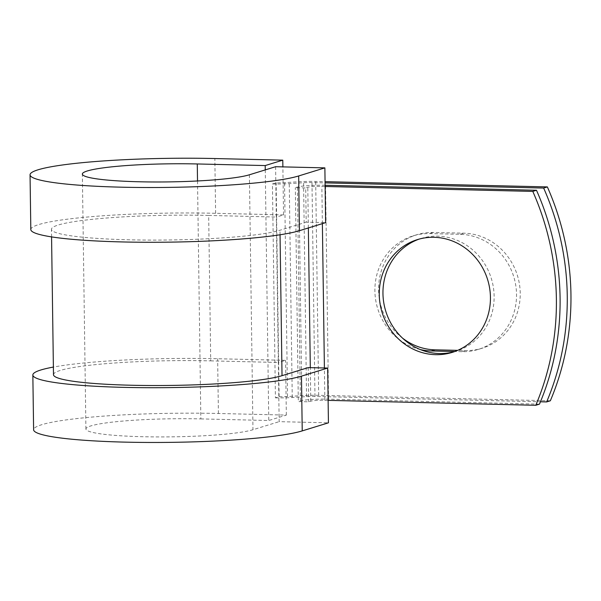 <?xml version="1.0" encoding="UTF-8"?>
<svg xmlns="http://www.w3.org/2000/svg" width="601" height="601" viewBox="0 0 601 601"><rect width="100%" height="100%" fill="white"/><g stroke="black" fill="none" stroke-linecap="round" stroke-linejoin="round"><path stroke-width="0.45" stroke-dasharray="3 2.25" d="M402.542 338.13A59.018 55.254 72.9 0 1 379.163 280.584A59.018 55.254 72.9 0 1 416.793 234.736A59.018 55.254 72.9 0 1 433.359 232.452L463.822 233.173A59.018 55.254 72.9 0 1 520.226 293.168A59.018 55.254 72.9 0 1 482.032 348.257A59.018 55.254 72.9 0 1 465.459 350.541L457.692 350.36M420.324 349.557A59.018 55.254 72.9 0 1 375.016 294.039A59.018 55.254 72.9 0 1 413.09 235.877A59.018 55.254 72.9 0 1 429.662 233.586L460.126 234.307A59.018 55.254 72.9 0 1 516.529 294.31A59.018 55.254 72.9 0 1 478.328 349.399A59.018 55.254 72.9 0 1 461.763 351.683L454.807 351.517M454.071 351.78A59.018 55.254 -107.1 0 0 455.934 351.247A59.018 55.254 -107.1 0 0 494.127 296.158A59.018 55.254 -107.1 0 0 421.158 238.447A59.018 55.254 -107.1 0 0 419.318 239.048M325.111 185.266A22.027 2.314 -0.8 0 0 297.42 187.061L295.339 187.707L305.706 187.948L306.187 222.167L325.637 222.625M325.126 186.49L321.858 186.415A11.013 1.157 -0.8 0 0 307.787 187.309L305.706 187.948M328.116 400.364L324.848 400.289A11.013 1.157 -0.8 0 0 310.777 401.183L308.696 401.821L298.321 401.581L295.339 187.707M539.473 404.135L328.544 399.147A22.027 2.314 -0.8 0 0 300.402 400.935L298.321 401.581M550.336 400.784L318.673 395.308A22.027 2.314 179.2 0 0 301.837 395.631L287.533 396.54A11.013 1.157 -0.8 0 1 279.112 396.698L275.416 397.839L272.433 183.966L276.129 182.824A11.013 1.157 -0.8 0 0 284.543 182.666L298.847 181.75A22.027 2.314 179.2 0 1 315.683 181.434L325.058 181.652M272.433 183.966A22.027 2.314 -0.8 0 0 289.261 183.643L303.565 182.734A11.013 1.157 179.2 0 1 311.987 182.569L325.081 182.884M275.416 397.839A22.027 2.314 -0.8 0 0 292.251 397.516L306.555 396.607A11.013 1.157 179.2 0 1 314.969 396.45L540.457 401.784M308.215 367.602L308.696 401.821M53.489 374.701A117.691 12.358 -0.8 0 1 210.711 360.87L208.675 215.436A117.691 12.358 -0.8 0 0 51.461 229.266A117.691 12.358 -0.8 0 0 149.168 240.084A117.691 12.358 -0.8 0 0 279.991 230.243L306.187 222.167M210.711 360.87L278.639 362.478L276.61 217.044L283.544 214.903L282.876 166.883M208.675 215.436L276.61 217.044L276.129 182.824M279.112 396.698L278.639 362.478L285.573 360.337L217.645 358.737A138.343 14.529 -0.8 0 0 53.384 367.068M275.604 166.71L279.165 421.654L328.431 422.819M197.519 180.969L200.839 418.905A86.033 9.038 -0.8 0 0 85.913 429.016A86.033 9.038 -0.8 0 0 157.334 436.919A86.033 9.038 -0.8 0 0 252.968 429.73L279.165 421.654M200.839 418.905L268.767 420.512L286.339 415.088L218.411 413.488A138.343 14.529 -0.8 0 0 33.611 429.745M283.544 214.903L215.616 213.295A138.343 14.529 -0.8 0 0 30.816 229.559M286.339 415.088L285.573 360.337M265.266 169.895L268.767 420.512M461.763 351.683L465.459 350.541M300.402 400.935L297.42 187.061M318.673 395.308L315.683 181.434M314.969 396.45L311.987 182.569M328.544 399.147L325.562 185.273M324.848 400.289L324.397 367.985M322.376 223.632L321.858 186.415M306.555 396.607L303.565 182.734M292.251 397.516L289.261 183.643M310.777 401.183L310.311 367.654M308.358 227.952L307.787 187.309M280.051 234.773L279.991 230.243M287.533 396.54L284.543 182.666M301.837 395.631L298.847 181.75M429.662 233.586L433.359 232.452M460.126 234.307L463.822 233.173M249.407 174.786L252.968 429.73M218.411 413.488L217.645 358.737M215.616 213.295L214.85 158.544M478.328 349.399L482.032 348.257M421.158 238.447L417.455 239.589M51.566 236.899L51.461 229.266M455.934 351.247L452.23 352.389M413.09 235.877L416.793 234.736M85.913 429.016L82.352 174.072"/><path stroke-width="0.9" d="M490.431 297.3A59.018 55.254 -107.1 0 0 417.455 239.589A59.018 55.254 -107.1 0 0 379.261 294.67A59.018 55.254 -107.1 0 0 452.23 352.389A59.018 55.254 -107.1 0 0 490.431 297.3M419.318 239.048A59.018 55.254 -107.1 0 0 382.957 293.528A59.018 55.254 -107.1 0 0 454.071 351.78M325.111 185.266A22.027 2.314 -0.8 0 1 325.562 185.273L536.483 190.262L532.787 191.403L325.126 186.49M536.483 190.262A258.099 241.632 72.9 0 1 539.473 404.135L535.769 405.277L328.116 400.364M457.692 350.36L434.996 349.827A59.018 55.254 72.9 0 1 402.542 338.13M325.058 181.652L547.353 186.911L543.65 188.053A258.099 241.632 -107.1 0 1 546.64 401.926L540.457 401.784M546.64 401.926L550.336 400.784A258.099 241.632 -107.1 0 0 547.353 186.911M454.807 351.517L431.3 350.961A59.018 55.254 72.9 0 1 420.324 349.557M325.081 182.884L543.65 188.053M535.769 405.277A258.099 241.632 -107.1 0 0 532.787 191.403M51.566 236.899L53.489 374.701A117.691 12.358 -0.8 0 0 151.197 385.519A117.691 12.358 -0.8 0 0 282.019 375.678L308.215 367.602L327.665 368.067L328.431 422.819L302.228 430.894L301.462 376.143L327.665 368.067M299.433 230.709A138.343 14.529 -0.8 0 1 145.66 242.263A138.343 14.529 -0.8 0 1 30.816 229.559L30.05 174.801A138.343 14.529 -0.8 0 1 214.85 158.544L282.778 160.151L265.206 165.568L197.278 163.96A86.033 9.038 -0.8 0 0 82.352 174.072A86.033 9.038 -0.8 0 0 153.773 181.975A86.033 9.038 -0.8 0 0 249.407 174.786L275.604 166.71L324.871 167.874L325.637 222.625L299.433 230.709L298.667 175.958L324.871 167.874M53.384 367.068A138.343 14.529 -0.8 0 0 32.845 374.994L33.611 429.745A138.343 14.529 -0.8 0 0 148.462 442.456A138.343 14.529 -0.8 0 0 302.228 430.894M32.845 374.994A138.343 14.529 -0.8 0 0 147.696 387.705A138.343 14.529 -0.8 0 0 301.462 376.143M30.05 174.801A138.343 14.529 -0.8 0 0 144.901 187.512A138.343 14.529 -0.8 0 0 298.667 175.958M265.206 165.568L265.266 169.895M282.876 166.883L282.778 160.151M324.397 367.985L322.376 223.632M310.311 367.654L308.358 227.952M282.019 375.678L280.051 234.773M431.3 350.961L434.996 349.827M197.278 163.96L197.519 180.969"/></g></svg>
